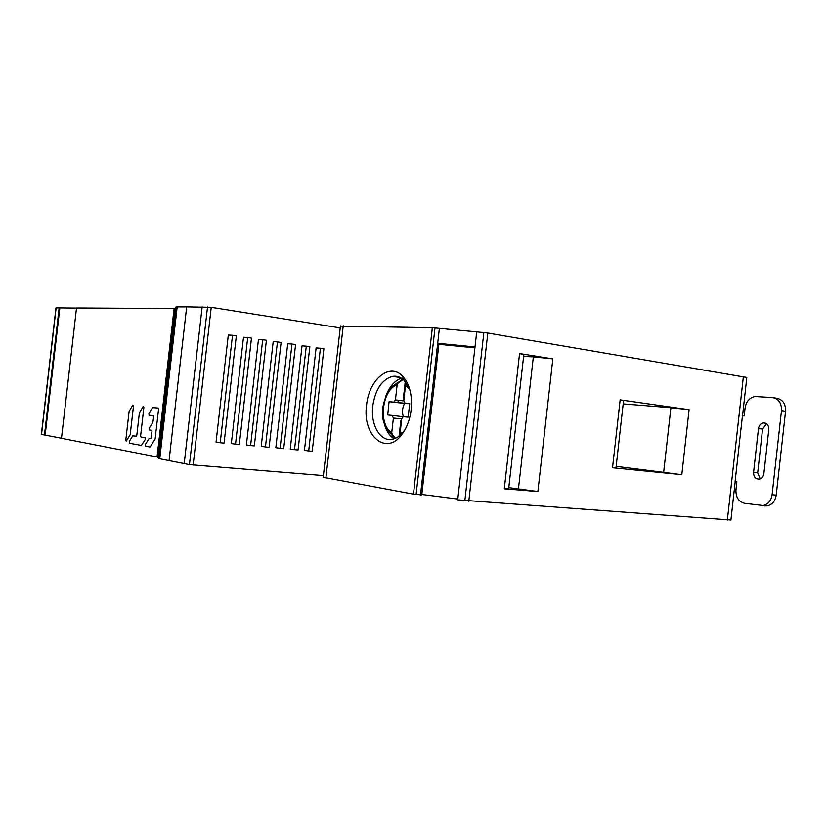 <?xml version="1.0" encoding="UTF-8"?>
<svg xmlns="http://www.w3.org/2000/svg" width="827" height="827" viewBox="0 0 827 827"><rect width="100%" height="100%" fill="white"/><g stroke="black" fill="none" stroke-linecap="round" stroke-linejoin="round"><path stroke-width="1.24" d="M323.202 477.303L413.459 494.143L421.78 494.887L438.91 343.836L437.7 343.288L475.008 346.958L476.714 331.865L432.335 327.719L340.414 326.117M421.832 494.463L457.796 499.053M475.008 346.958L457.703 499.849L730.913 520.018L735.203 481.572M742.553 415.774L746.833 377.474L487.816 333.043L476.714 331.865M172.285 324.256L173.37 324.422M518.415 489.191L533.343 356.882L552.839 358.908L519.563 353.542L523.801 354.68L508.657 488.85L504.284 488.809L537.881 491.548L508.791 487.641M663.636 472.568L670.904 407.732L689.087 409.706L620.157 399.875L623.558 400.578L615.981 467.999L612.528 467.762L681.81 474.688L616.167 466.366M464.836 500.759L483.867 332.547M474.905 347.867L438.858 344.311M420.488 495.094L439.395 328.309M435.002 327.895L416.105 494.536M411.174 409.696C412.456 394.768 409.458 383.459 402.191 375.758C389.207 362.371 368.821 380.007 366.578 405.158C362.009 436.036 386.788 457.021 402.625 433.431C407.194 426.897 410.037 418.979 411.174 409.696M409.841 389.713L404.021 380.234C400.516 376.947 396.64 375.675 392.38 376.409C381.898 379.614 375.365 389.434 372.781 405.85C370.269 424.882 380.441 442.424 392.784 439.189C397.063 438.176 400.94 435.281 404.403 430.526L405.023 429.627M394.148 438.806C389.124 435.674 385.713 430.123 383.924 422.152M385.671 396.557C389.29 386.726 394.551 380.616 401.457 378.218M403.038 377.846L403.989 377.712M533.343 356.882L523.605 356.437M670.904 407.732L623.186 403.917M744.207 415.909L742.439 415.774L735.089 481.562L736.847 481.79L735.947 489.822C735.72 497.213 738.614 501.71 744.631 503.333L763.29 505.535C768.2 504.222 771.136 500.624 772.098 494.753L781.484 410.637C781.66 403.09 778.62 398.738 772.356 397.57L755.041 396.546C749.551 397.653 746.233 401.436 745.106 407.887L744.207 415.909M768.8 429.482L763.869 473.685C763.362 476.683 761.853 478.502 759.331 479.133C755.537 479.153 753.614 476.91 753.583 472.424L758.483 428.551C759.031 425.388 760.654 423.507 763.352 422.928C766.98 423 768.8 425.192 768.8 429.482M764.417 505.959L767.404 505.886C772.304 504.573 775.25 500.986 776.212 495.135L785.567 411.257C785.743 403.731 782.693 399.379 776.439 398.221L773.938 397.828M760.23 478.885L757.687 472.858L762.566 429.11L766.505 423.724M404.041 398.242L403.318 398.759L405.271 381.567M403.225 379.51L398.211 382.942L397.146 384.896L395.451 399.886L393.952 402.139L389.083 401.715L387.708 414.958L392.163 415.443L393.394 418.028L391.75 432.521L392.256 434.578L395.575 438.248M403.318 398.759L403.917 399.338M405.726 403.328L389.083 401.715M401.571 420.085L400.857 420.509L401.446 421.16M403.245 432.045L400.041 433.565L401.695 418.948L403.183 416.694L408.093 417.18L409.747 403.7L405.023 403.245L403.772 400.661L405.478 385.558L406.719 383.47M405.478 385.558L409.706 389.341M400.268 435.157L400.041 433.565M391.75 432.521C377.96 425.057 382.022 389.403 397.146 384.896M399.906 416.343L402.956 416.767M399.079 436.139L400.857 420.509M340.217 327.905L211.236 307.324L186.685 306.879L169.049 460.608L186.685 306.879L176.151 306.91L175.21 308.43L174.094 308.543L76.518 307.985L61.487 438.32L157.058 456.959L159.745 458.778L189.455 464.619L323.398 475.587M76.508 308.089L55.967 307.882L41.371 434.382L61.498 438.248M59.823 307.985L45.165 435.054M59.151 307.892L44.482 435.002M243.5 337.261L231.333 443.551L235.519 444.171L247.718 337.53L243.5 337.261M302.02 345.872L290.246 449.04L294.495 449.65L306.3 346.151L302.02 345.872M273.199 341.634L261.229 446.342L265.446 446.952L277.448 341.902L273.199 341.634M316.11 347.94L304.439 450.353L308.698 450.973L320.411 348.229L316.11 347.94M258.458 339.463L246.394 444.957L250.602 445.567L262.697 339.732L258.458 339.463M287.713 343.763L275.846 447.696L280.084 448.317L291.983 344.042L287.713 343.763M228.304 335.028L216.043 442.135L220.209 442.745L232.511 335.286L228.304 335.028M184.204 463.585L202.16 306.931L184.204 463.585M235.519 444.171L239.313 444.523L251.48 338.078L247.718 337.53M294.495 449.65L298.071 449.981L309.846 346.678L306.3 346.151M277.448 341.902L281.097 342.44L269.126 447.293L265.446 446.952M320.411 348.229L323.905 348.746L312.224 451.294L308.698 450.973M250.602 445.567L254.334 445.918L266.408 340.279L262.697 339.732M280.084 448.317L283.702 448.647L295.58 344.57L291.983 344.042M220.209 442.745L224.055 443.107L236.336 335.845L232.511 335.286M129.095 411.464L125.807 440.098L126.242 441.184L130.19 434.702L133.498 405.923L132.785 405.106L129.095 411.464M143.164 406.491L143.898 407.318L140.621 435.891L140.972 436.997L145.097 437.71L145.242 439.53L141.376 445.412L129.405 443.241L129.281 441.453L132.775 435.87L136.331 436.17L136.817 435.229L139.381 412.921L143.164 406.491M153.646 416.942L153.274 415.836L149.077 415.237L148.932 413.428L152.571 407.628L158.184 408.062L158.557 409.169L155.135 439.003L150.09 447.025L145.521 446.198L145.376 444.378L149.005 438.692L150.752 438.661L151.258 437.71L151.972 431.487L151.61 430.371L149.367 429.999L149.222 428.179L152.871 422.421L153.646 416.942M727.357 520.028L743.39 376.523M487.816 333.043L468.795 501.183M552.839 358.908L537.881 491.548M504.284 488.809L519.563 353.542M689.087 409.706L681.81 474.688M612.528 467.762L620.157 399.875M413.459 494.143L432.335 327.719M343.236 325.714L325.879 478.14M772.098 494.753L776.212 495.135M785.567 411.257L781.484 410.637M762.566 429.11L758.483 428.551M753.583 472.424L757.687 472.858M395.451 399.886L403.752 400.919M403.328 416.674C401.881 412.146 402.315 407.742 404.63 403.473M405.023 403.245L409.768 403.834M395.079 438.465L391.047 433.73M398.438 400.258L397.735 402.656M389.755 432.604L394.861 438.548M402.945 379.283L394.448 384.844M392.349 434.682C388.804 432.583 386.168 428.934 384.421 423.744M392.256 386.633L398.211 382.942M392.163 415.443L399.803 416.332M401.695 418.979L393.394 418.028M403.896 403.421L393.673 402.16M177.185 306.838L159.745 458.778M158.66 458.458L176.048 306.972M175.21 308.43L158.122 457.259M157.058 456.959L174.094 308.543M56.133 307.871L41.536 434.423M211.236 307.324L193.156 465.074M189.455 464.619L207.525 306.951M162.619 408.538L163.705 408.652M164.366 408.724L165.483 408.838M165.359 409.892L164.242 409.778M159.073 439.364L160.169 439.468M160.831 439.53L161.947 439.633M161.865 440.357L160.748 440.253M340.445 325.859L323.181 477.489M404.021 380.234L402.191 375.758M404.403 430.526L402.625 433.431M400.134 377.474L392.38 376.409M767.404 505.886L763.29 505.535M765.678 423.248L763.352 422.928M400.578 380.348L402.925 379.262M392.98 385.982C388.442 387.512 381.195 405.757 382.684 414.503C382.55 422.297 385.733 428.986 392.256 434.578M393.952 402.139L404.682 403.473M176.151 306.91L158.753 458.52M175.107 308.481L158.029 457.197"/></g></svg>
